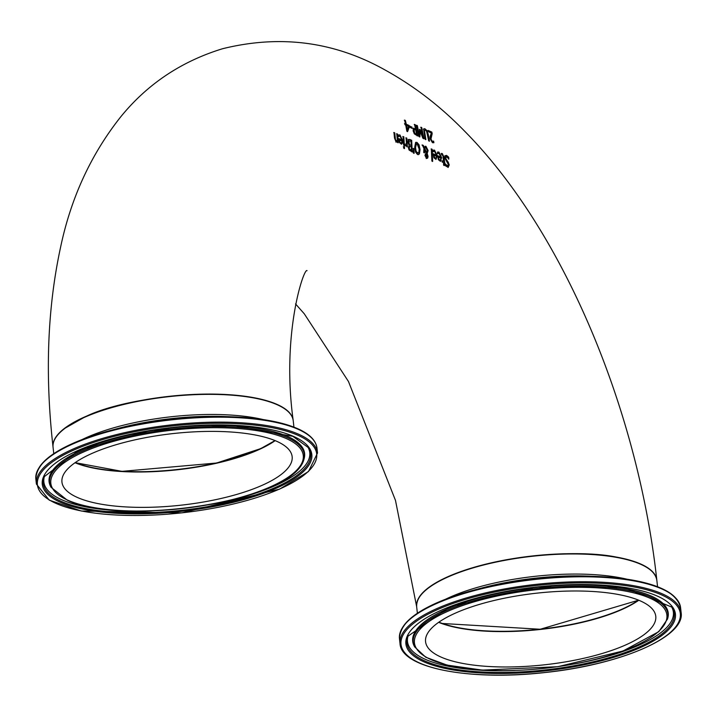<?xml version="1.0" encoding="UTF-8"?>
<svg xmlns="http://www.w3.org/2000/svg" width="717" height="717" viewBox="0 0 717 717"><rect width="100%" height="100%" fill="white"/><g stroke="black" fill="none" stroke-linecap="round" stroke-linejoin="round"><path stroke-width="1.08" d="M409.326 126.075L411.639 127.079L411.917 128.424M411.899 126.999L412.176 128.352L409.864 127.348L409.586 126.004L411.639 127.079M440.596 159.748L440.883 158.179L438.454 157.131L438.813 158.995L439.709 160.043L440.596 159.748L439.449 160.115L440.337 159.828L439.449 160.115L438.813 158.995M437.424 152.085L438.912 152.049L441.6 157.507L440.471 161.316L438.338 159.685L437.639 155.688L440.803 157.059L439.046 153.313L437.567 153.671L437.424 152.085L438.652 152.121L441.34 157.579L440.337 161.343M439.046 153.313L437.352 153.761M438.786 153.384L437.881 153.357L438.786 153.384M440.803 157.059L437.379 155.759M438.454 157.131L438.553 159.066M444.836 155.813L446.306 155.472L448.394 157.229L448.6 159.138M445.185 164.014L447.686 166.039M446.512 156.808L445.347 158.125L448.475 162.669L448.994 164.937L448.053 167.428M445.965 156.682L446.772 156.736L445.598 158.054L447.381 161.217M447.641 161.146L449.254 164.856L448.188 167.402L445.445 165.77L445.382 163.96M445.445 163.942L447.56 166.084M446.951 166.012L448.412 164.659L444.782 157.928L445.096 155.741L446.566 155.392L448.654 157.157L448.86 159.066L446.772 156.736M445.096 155.741L446.306 155.472M436.16 157.839L436.456 156.261L434.036 155.213L434.377 157.077L435.273 158.134L436.16 157.839L435.013 158.206L435.9 157.91L435.013 158.206L434.377 157.077M433.032 150.167L434.52 150.122L437.173 155.589L436.026 159.407L433.902 157.776L433.22 153.77L436.384 155.15L434.645 151.386L433.158 151.753L433.032 150.167L434.26 150.194L436.913 155.661L435.891 159.434M434.645 151.386L432.943 151.843M434.385 151.466L433.48 151.439L434.385 151.466M436.384 155.15L432.96 153.841M434.036 155.213L434.117 157.157M441.215 153.501L442.039 153.635L443.653 157.014L444.567 163.252M441.78 160.868L443.464 161.406L442.936 155.553L441.609 154.729L441.475 153.429L442.299 153.563L443.913 156.942L444.827 163.18L444.298 162.956L444.379 165.466L443.599 165.134L443.518 162.625L442.093 162.006L442.039 160.796L443.464 161.406M444.298 162.956L444.119 165.546M442.246 154.738L441.654 154.747M432.1 149.253L432.656 161.388L431.885 161.056L431.338 148.921L432.1 149.253L432.396 161.468M431.078 148.993L431.84 149.324M424.446 149.495L424.527 152.82L423.729 152.47L423.953 148.428L422.277 144.951L423.317 145.408L424.285 147.415L425.97 146.331L428.13 150.57L427.18 153.465L428.067 156.423L427.673 158.116L426.472 158.439L424.921 155.338L426.023 152.936L424.446 149.495L424.267 152.891M425.1 146.295L425.71 146.411L427.87 150.642L426.92 153.537L427.807 156.494L427.413 158.188L426.212 158.52M422.017 145.022L424.285 147.415M426.364 153.68L425.459 155.607L426.66 157.507M426.167 153.734L425.575 154.415L426.534 157.57M425.593 147.568L424.428 148.329L426.507 152.811L427.314 150.579L425.853 147.496L425.208 147.487M426.239 157.534L427.269 156.154L426.427 153.662L425.835 154.343L426.427 153.662M425.853 147.496L424.428 148.329M424.688 148.258L426.767 152.739M426.472 158.439L427.413 158.188M425.226 146.241L425.71 146.411M416.335 143.678L415.277 147.666L415.878 151.412L417.222 153.223L418.818 152.524L419.203 149.208L417.079 143.705L416.46 143.633L415.537 147.594L416.138 151.341L418.145 153.232L417.222 153.223L418.549 152.596M419.436 153.77L418.594 154.585L417.491 154.505L415.546 152.049L414.704 147.227L415.609 142.468L416.971 142.387L419.06 144.807L420.045 149.584L419.436 153.77L418.361 154.648M415.86 142.316L416.711 142.459L418.8 144.879L419.786 149.656L419.167 153.841M408.027 139.761L409.685 139.6L411.415 140.362L411.952 151.977M409.29 149.163L411.406 150.22L411.325 146.797L409.515 146.376L409.29 149.163L409.255 146.447L410.42 146.393M409.031 144.413L411.262 145.506L410.984 141.24L408.744 140.899L408.43 142.396L409.031 144.413L411.262 145.506M409.55 149.082L411.406 150.22M408.986 140.765L409.29 144.332M408.287 139.69L409.945 139.528L411.675 140.29L412.212 151.905L409.057 150.014L408.394 147.577L409.156 145.452L407.865 142.011L408.815 139.322M414.139 153.286L413.243 152.891L413.359 148.41L413.897 148.652L414.139 153.286M413.897 148.652L413.879 153.366M413.091 148.482L413.637 148.724M402.793 136.562L403.554 136.902L404.137 145.569M403.814 136.83L404.397 145.497L403.644 145.157L403.053 136.49L403.554 136.902M404.98 144.207L406.521 143.956L406.064 137.816L406.835 138.157L407.373 146.833L406.62 146.492L406.575 145.192L404.997 145.721L404.935 144.216M404.72 144.278L406.521 143.956M406.575 145.192L405.042 145.981M406.835 138.157L407.113 146.904M405.813 137.897L406.575 138.229M398.204 135.047L399.674 135.011L402.354 140.478L401.386 144.225M400.077 136.203L398.625 136.553L398.464 134.975L399.934 134.939L402.613 140.398L402.354 143.248L401.52 144.198L399.45 142.558L398.715 138.569L401.834 139.958L400.077 136.203L398.401 136.651M398.455 138.641L401.834 139.958M399.638 141.939L400.516 142.997L401.637 142.638L401.914 141.07L399.53 140.012L399.638 141.939L400.776 142.925L401.637 142.638M399.53 140.012L399.898 141.867M404.487 146.976L404.513 148.518L403.653 148.132L403.626 146.591L404.487 146.976L404.245 148.589M403.366 146.662L404.227 147.048M397.415 141.401L396.116 142.011L394.511 138.085L393.974 132.511L394.735 132.842L395.506 139.743L396.25 140.702L397.343 140.173L396.779 133.738L397.55 134.07L398.222 142.719L397.469 142.378L397.415 141.401L395.856 142.083M396.519 133.81L397.29 134.151L397.962 142.791M397.343 140.173L395.99 140.783L397.084 140.254L395.99 140.783L395.246 139.815L394.475 132.914L393.714 132.582M396.662 142.065L396.116 142.011M431.795 132.062L432.19 133.622L430.953 139.08L432.315 141.401L433.624 141.088L433.893 142.692L432.459 142.683L430.155 138.802L430.039 136.705L431.365 133.004L428.434 131.686L428.121 130.413L431.795 132.062L430.693 139.152L431.24 140.693L432.934 141.473M427.861 130.485L431.535 132.143M433.364 141.159L433.633 142.764M423.388 129.185L424.733 128.881L426.588 130.611L429.214 141.213M425.306 130.055L424.401 130.458L425.898 139.564L425.1 139.215L423.648 129.114L425.002 128.809L426.848 130.539L428.192 134.16L429.474 141.141L428.667 140.783L426.633 131.453L425.306 130.055L424.141 130.53L425.047 130.127L424.141 130.53L425.638 139.636M423.648 129.114L424.106 128.648M418.755 136.427L416.541 125.278L417.348 125.636L419.051 135.289L419.642 129.365L422.949 136.813L420.987 127.232L421.73 127.563L423.944 138.704L422.851 138.22L420.234 131.319L419.875 136.911L418.755 136.427M416.281 125.358L417.088 125.708M417.348 125.636L419.311 135.217M420.234 131.319L419.615 136.992M419.382 129.445L419.875 129.66M420.135 129.58L422.949 136.813M421.73 127.563L423.684 138.775M420.718 127.303L421.471 127.635M414.238 124.462L415.044 124.812L417.267 135.961M412.92 128.639L415.448 128.504L414.498 124.391L415.044 124.812M414.435 133.111L416.514 134.231L415.708 129.768L413.736 129.705L413.7 131.211L414.435 133.111L416.514 134.231M414.901 129.607L413.736 129.705L414.901 129.607M415.161 129.526L413.996 129.634L414.695 133.039M415.313 124.74L417.527 135.88L414.301 133.819L413.126 130.817L413.494 128.101M413.18 128.567L415.448 128.504M408.582 126.317L406.261 125.502L407.095 129.867L408.582 126.317M405.472 123.898L404.567 120.106L405.365 120.447L406.27 124.238L408.977 125.403L409.308 126.972L407.615 131.561L406.862 131.229L405.732 125.09L405.006 124.776L404.747 123.584L405.472 123.898L404.478 123.656M404.307 120.187L405.105 120.519L406.001 124.31L408.717 125.475L409.04 127.043L407.355 131.632M406.521 125.43L407.355 129.795M293.217 420.601A120.815 37.589 173.7 0 0 293.199 420.467A120.815 37.589 173.7 0 0 168.997 396.358A120.815 37.589 173.7 0 0 53.022 446.969A120.815 37.589 173.7 0 0 53.04 447.112M656.826 580.205A120.815 37.589 173.7 0 0 656.817 580.062A120.815 37.589 173.7 0 0 476.124 566.717A120.815 37.589 173.7 0 0 416.64 606.573A120.815 37.589 173.7 0 0 416.658 606.716A120.815 37.589 -6.3 0 1 532.865 556.213A120.815 37.589 -6.3 0 1 656.844 580.349A120.815 37.589 -6.3 0 1 656.862 580.492M285.106 409.129A120.51 37.499 173.7 0 0 276.61 404.397A120.51 37.499 173.7 0 0 112.659 407.184A120.51 37.499 173.7 0 0 58.453 434.152M648.724 568.733A120.51 37.499 173.7 0 0 532.614 556.051A120.51 37.499 173.7 0 0 422.071 593.757M638.515 600.129A115.804 36.029 -6.3 0 1 540.681 629.132A115.804 36.029 -6.3 0 1 438.876 622.168M274.898 440.525A115.804 36.029 -6.3 0 1 231.197 459.212A115.804 36.029 -6.3 0 1 75.267 462.573M638.695 600.201A116.1 36.128 -6.3 0 1 540.242 629.275A116.1 36.128 -6.3 0 1 438.714 622.284M275.086 440.605A116.1 36.128 -6.3 0 1 177.072 469.626A116.1 36.128 -6.3 0 1 75.097 462.68M425.548 641.554A115.804 36.029 -6.3 0 1 536.934 593.147A115.804 36.029 -6.3 0 1 655.768 616.279A115.804 36.029 -6.3 0 1 655.786 616.414A115.804 36.029 -6.3 0 1 544.4 664.82A115.804 36.029 -6.3 0 1 425.566 641.688A115.804 36.029 -6.3 0 1 425.548 641.554M235.14 494.873A115.804 36.029 -6.3 0 1 61.949 482.093A115.804 36.029 -6.3 0 1 118.959 443.886A115.804 36.029 -6.3 0 1 292.151 456.675A115.804 36.029 -6.3 0 1 235.14 494.873M681.15 612.775A141.41 43.997 173.7 0 0 681.132 612.605A141.41 43.997 173.7 0 0 536.02 584.364A141.41 43.997 173.7 0 0 399.996 643.472A141.41 43.997 173.7 0 0 400.014 643.642C401.233 668.244 470.253 681.105 544.92 672.537C620.071 664.758 685.344 637.001 681.132 612.605L680.585 607.675A141.41 43.997 -6.3 0 1 680.603 607.846M544.92 672.492A140.505 43.719 -6.3 0 1 400.991 644.233A140.505 43.719 -6.3 0 1 536.415 585.466A140.505 43.719 -6.3 0 1 680.343 613.734A140.505 43.719 -6.3 0 1 544.92 672.492M400.014 643.642L399.468 638.713A141.41 43.997 -6.3 0 1 399.45 638.542A141.41 43.997 -6.3 0 1 535.474 579.426A141.41 43.997 -6.3 0 1 680.585 607.675C675.988 589.499 648.051 579.103 596.777 576.468A140.819 43.809 173.7 0 0 474.448 589.966A140.819 43.809 173.7 0 0 402.354 627.859M675.459 614.263A135.594 42.186 173.7 0 0 536.558 586.99A135.594 42.186 173.7 0 0 405.876 643.696A135.594 42.186 173.7 0 0 544.768 670.969A135.594 42.186 173.7 0 0 675.459 614.263M675.405 597.709A140.819 43.809 173.7 0 0 596.777 576.468L588.738 576.145A122.607 38.144 -6.3 0 0 482.227 587.895L474.448 589.966C424.984 603.723 399.987 619.972 399.468 638.713M438.634 622.338A115.804 36.029 173.7 0 0 540.268 629.463A115.804 36.029 173.7 0 0 638.793 600.246M417.384 613.25L416.676 606.86A120.815 37.589 -6.3 0 1 416.658 606.716M626.9 579.193A120.815 37.589 173.7 0 0 445.651 599.197M666.9 615.204A126.99 39.507 -6.3 0 1 544.508 668.307A126.99 39.507 -6.3 0 1 414.435 642.764A126.99 39.507 -6.3 0 1 536.818 589.661A126.99 39.507 -6.3 0 1 666.9 615.204M536.701 588.558A128.119 39.865 173.7 0 0 413.216 642.136A128.119 39.865 173.7 0 0 414.668 646.913L425.755 657.238L447.139 665.125L482.398 670.108L557.754 666.702L622.965 651.018L658.789 631.659L667.545 618.995A128.119 39.865 173.7 0 0 667.948 614.326A128.119 39.865 173.7 0 0 536.701 588.558M667.545 618.995L667.841 617.884A128.54 39.991 173.7 0 0 668.244 613.205A128.54 39.991 173.7 0 0 536.576 587.348A128.54 39.991 173.7 0 0 412.687 641.106A128.54 39.991 173.7 0 0 414.139 645.892L414.668 646.913M544.669 669.992A134.509 41.846 -6.3 0 1 406.889 642.943A134.509 41.846 -6.3 0 1 407.883 636.266L450.151 606.663L536.047 587.106L624.131 587.456L671.838 607.129A134.509 41.846 -6.3 0 1 674.303 613.743A134.509 41.846 -6.3 0 1 544.669 669.992M408.188 635.531A133.756 41.613 173.7 0 0 407.471 641.41A133.756 41.613 173.7 0 0 515.057 670.494M574.72 663.906A133.756 41.613 173.7 0 0 673.406 612.381A133.756 41.613 173.7 0 0 671.381 606.474M106.017 437.388A141.41 43.997 173.7 0 0 36.397 484.047L49.231 500.134L81.308 511.024L181.84 512.879L279.567 489.137L308.498 471.517L317.514 453.01A141.41 43.997 173.7 0 0 298.397 434.117A141.41 43.997 173.7 0 0 106.017 437.388M297.716 435.192A140.505 43.719 -6.3 0 1 247.535 500.314A140.505 43.719 -6.3 0 1 56.383 503.567A140.505 43.719 -6.3 0 1 106.573 438.445A140.505 43.719 -6.3 0 1 297.716 435.192M36.397 484.047L35.85 479.108A141.41 43.997 -6.3 0 1 105.471 432.45A141.41 43.997 -6.3 0 1 297.851 429.178A141.41 43.997 -6.3 0 1 316.968 448.071L317.514 453.01M109.038 439.53A135.594 42.186 173.7 0 0 60.604 502.375A135.594 42.186 173.7 0 0 245.062 499.238A135.594 42.186 173.7 0 0 293.495 436.393A135.594 42.186 173.7 0 0 109.038 439.53M297.25 428.524A140.819 43.809 173.7 0 0 233.159 416.864A140.819 43.809 173.7 0 0 110.83 430.37A140.819 43.809 173.7 0 0 105.686 431.777A140.819 43.809 173.7 0 0 38.736 468.255M35.85 479.108C36.379 460.377 61.366 444.128 110.83 430.37L118.61 428.3A122.607 38.144 -6.3 0 1 225.12 416.541L233.159 416.864C260.549 418.029 281.978 421.937 297.438 428.569C309.412 433.812 315.928 440.319 316.968 448.071M75.016 462.743A115.804 36.029 173.7 0 0 231.232 459.498A115.804 36.029 173.7 0 0 275.176 440.641M276.896 404.603A120.815 37.589 -6.3 0 1 293.226 420.745C292.411 414.336 286.925 408.896 276.762 404.406C232.003 384.904 126.21 396.187 84.956 416.927L64.521 428.497C56.293 434.843 52.475 441.098 53.058 447.256A120.815 37.589 -6.3 0 1 112.542 407.399A120.815 37.589 -6.3 0 1 276.896 404.603M263.282 419.588A120.815 37.589 173.7 0 0 114.765 427.511A120.815 37.589 173.7 0 0 82.034 439.602M113.349 441.421A126.99 39.507 -6.3 0 1 286.101 438.481A126.99 39.507 -6.3 0 1 240.751 497.338A126.99 39.507 -6.3 0 1 67.998 500.278A126.99 39.507 -6.3 0 1 113.349 441.421M303.927 459.391A128.119 39.865 173.7 0 0 245.044 427.968A128.119 39.865 173.7 0 0 112.703 440.417A128.119 39.865 173.7 0 0 51.05 487.309L67.389 500.242C121.227 526.296 292.948 502.285 303.927 459.391L304.223 458.28A128.54 39.991 173.7 0 0 245.142 426.758A128.54 39.991 173.7 0 0 112.372 439.252A128.54 39.991 173.7 0 0 50.522 486.296L51.05 487.309M308.22 447.525A134.509 41.846 -6.3 0 1 244.452 498.351A134.509 41.846 -6.3 0 1 103.212 511.185A134.509 41.846 -6.3 0 1 44.266 476.671L78.61 450.321L150.22 430.55L231.914 425.244L292.886 436.357L308.22 447.525M44.571 475.936A133.756 41.613 173.7 0 0 61.949 499.839A133.756 41.613 173.7 0 0 151.448 510.898M211.103 504.311A133.756 41.613 173.7 0 0 243.914 496.747A133.756 41.613 173.7 0 0 307.763 446.879M293.199 420.458C281.198 334.005 303.99 267.316 307.055 270.668L307.046 270.685M53.031 446.978C44.893 374.812 47.394 308.328 60.515 247.535C70.929 197.874 91.014 154.289 120.779 116.772C147.424 84.032 181.356 61.357 222.575 48.729C280.481 34.416 334.893 41.631 385.782 70.391C414.435 86.282 440.821 106.645 464.93 131.489C564.879 232.613 638.354 412.114 656.817 580.062M416.64 606.573L395.479 500.385L348.471 381.507L304.268 313.786L295.538 303.918M638.641 600.183L540.242 629.257L441.977 623.467L438.768 622.248M416.676 606.86C416.066 596.445 426.696 586.336 448.573 576.522C499.498 554.375 581.586 548.855 618.852 557.647C642.495 562.442 655.159 570.006 656.844 580.349L657.552 586.73M75.151 462.644L121.962 471.356L216.588 463.021L260.683 448.636L275.023 440.579M293.934 427.135L293.226 420.745M53.766 453.646L53.058 447.256"/></g></svg>
